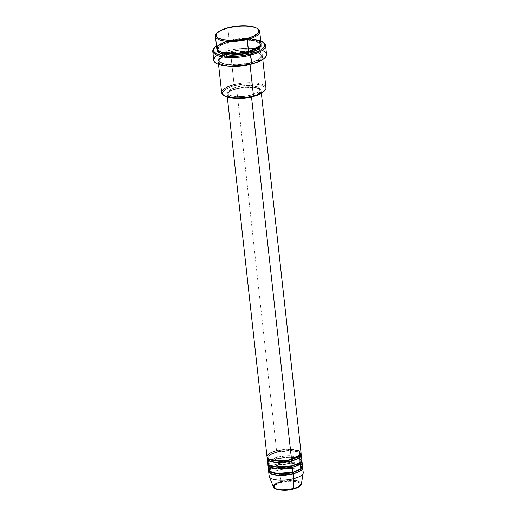 <?xml version="1.0" encoding="UTF-8"?>
<svg xmlns="http://www.w3.org/2000/svg" width="516" height="516" viewBox="0 0 516 516"><rect width="100%" height="100%" fill="white"/><g stroke="black" fill="none" stroke-linecap="round" stroke-linejoin="round"><path stroke-width="0.39" stroke-dasharray="2.58 1.94" d="M290.792 489.516L293.217 488.981C296.919 488.213 303.414 485.085 299.306 482.576C294.868 480.151 284.903 481.28 281.665 482.312A0.858 0.329 75.5 0 1 281.239 481.505L292.953 480.267L299.235 481.422L301.37 483.931A14.093 4.586 -6.3 0 0 281.239 481.505L278.737 470.063A17.138 5.579 173.7 0 1 303.215 473.011M303.227 472.495A17.138 5.579 -6.3 0 0 278.737 470.063L278.201 465.232A17.138 5.579 173.7 0 0 268.72 470.598L272.538 467.257L278.201 465.232A0.858 0.329 -104.5 0 0 278.337 465.258A0.858 0.329 -104.5 0 0 278.485 464.645L272.551 466.851L269.397 470.521L270.19 471.914L269.397 470.521L272.551 466.851L278.485 464.645A0.858 0.329 -104.5 0 0 278.027 463.626L277.492 458.788A17.138 5.579 173.7 0 0 268.01 464.155L271.829 460.814L277.492 458.788A0.858 0.329 -104.5 0 0 277.621 458.814A0.858 0.329 -104.5 0 0 277.776 458.202L271.842 460.414L268.681 464.077L269.475 465.471L268.681 464.077L271.842 460.414L277.776 458.202A0.858 0.329 -104.5 0 0 277.318 457.182L276.782 452.351A17.138 5.579 173.7 0 0 267.301 457.711L271.119 454.37L276.782 452.351A0.858 0.329 -104.5 0 0 276.911 452.371A0.858 0.329 -104.5 0 0 277.066 451.758L271.132 453.97L267.972 457.64L268.765 459.027L267.972 457.64L271.132 453.97L277.066 451.758A0.858 0.329 -104.5 0 0 276.602 450.739L236.599 88.391A17.138 5.579 173.7 0 1 261.09 90.816A17.138 5.579 173.7 0 1 254.233 96.195L256.82 95.163L260.174 92.938L260.948 91.796L261.07 90.681L260.548 89.649L259.387 88.733L255.362 87.385L249.621 86.849L243.03 87.204L233.754 89.249L227.949 92.454L227.046 94.712L227.575 95.75L230.484 97.427L235.464 98.388M301.808 459.608A17.138 5.579 -6.3 0 0 277.318 457.182L269.178 460.769M302.518 466.051A17.138 5.579 -6.3 0 0 278.027 463.626L269.887 467.206M258.084 29.141A22.278 7.25 -6.3 0 0 227.872 28.316L228.156 27.729L227.872 28.316A22.278 7.25 173.7 0 1 257.613 28.832M264.463 90.874A21.42 6.972 -6.3 0 0 257.439 84.34A21.42 6.972 -6.3 0 0 234.554 85.701L234.096 84.682A22.278 7.25 173.7 0 1 258.348 83.353A22.278 7.25 173.7 0 1 264.856 90.468M263.631 42.718A26.561 8.649 -6.3 0 0 227.608 41.738L227.891 41.145A25.703 8.366 173.7 0 1 260.767 41.016M261.044 43.55A22.278 7.25 -6.3 0 0 229.207 40.396A0.858 0.329 75.5 0 1 229.665 41.415L246.635 39.506L256.142 40.951L260.283 44.453L259.574 46.588L260.283 44.453L256.142 40.951L246.635 39.506L229.665 41.415A0.858 0.329 75.5 0 1 229.517 42.028A0.858 0.329 75.5 0 1 229.381 42.009L225.685 43.118L219.951 45.814L218.139 47.291L216.991 49.233L221.841 44.724L229.381 42.009A0.858 0.329 -104.5 0 0 229.517 42.028A0.858 0.329 -104.5 0 0 229.665 41.415L221.861 44.324L217.7 49.149L218.861 51.078L217.7 49.149L221.861 44.324L229.665 41.415A0.858 0.329 -104.5 0 0 229.207 40.396L226.143 41.293M230.626 53.277A0.858 0.329 -104.5 0 0 230.762 53.303A0.858 0.329 -104.5 0 0 230.91 52.69L223.105 55.599L218.945 60.424L223.086 63.926L232.6 65.371L249.563 63.462A0.858 0.329 -104.5 0 0 249.912 64.384A0.858 0.329 75.5 0 1 249.563 63.462L232.6 65.371L223.086 63.926L218.945 60.424L223.105 55.599L230.91 52.69A0.858 0.329 -104.5 0 0 230.452 51.671C224.234 52.954 213.321 58.211 220.229 62.423C227.679 66.499 244.41 64.603 249.847 62.868A0.858 0.329 -104.5 0 0 249.718 62.849A0.858 0.329 -104.5 0 0 249.563 63.462A0.858 0.329 75.5 0 1 249.718 62.849A0.858 0.329 75.5 0 1 249.847 62.868L253.55 61.759L259.277 59.063L262.102 56.096L262.263 54.651L261.58 53.303L260.07 52.116L254.84 50.362L243.152 49.749L234.522 50.768L223.563 54.07L221.016 55.476L218.197 58.443L218.029 59.888L218.72 61.236L222.499 63.416L225.453 64.177L237.147 64.79L249.847 62.868C256.065 61.585 266.978 56.328 260.07 52.116C252.621 48.04 235.889 49.936 230.452 51.671A0.858 0.329 75.5 0 1 230.91 52.69L247.88 50.774L257.387 52.226L261.528 55.722L257.374 60.553L249.563 63.462L257.374 60.553L261.528 55.722L257.387 52.226L247.88 50.774L230.91 52.69A0.858 0.329 75.5 0 1 230.762 53.303A0.858 0.329 75.5 0 1 230.626 53.277A22.278 7.25 173.7 0 1 262.47 56.438A22.278 7.25 173.7 0 1 253.279 63.52L261.644 58.766L262.225 55.612L258.477 52.909L243.159 51.368L230.626 53.277L230.839 55.186L230.626 53.277L218.745 59.353L219.822 63.668L228.704 66.235A22.278 7.25 173.7 0 1 218.184 61.327A22.278 7.25 173.7 0 1 230.626 53.277M301.099 453.164A17.138 5.579 -6.3 0 0 276.602 450.739A0.858 0.329 75.5 0 1 277.066 451.758L289.96 450.307L297.184 451.41L300.331 454.067L299.861 455.596L300.331 454.067L297.184 451.41L289.96 450.307L277.066 451.758A0.858 0.329 75.5 0 1 276.911 452.371A0.858 0.329 75.5 0 1 276.782 452.351A17.138 5.579 173.7 0 1 301.002 453.99L296.758 451.616L289.321 450.803L276.782 452.351L277.318 457.182A17.138 5.579 -6.3 0 0 267.74 463.368M250.97 95.183L251.15 96.789A16.28 5.302 -6.3 0 0 260.238 90.913A16.28 5.302 -6.3 0 0 236.973 88.604L236.792 86.998A16.28 5.302 173.7 0 1 260.064 89.3A16.28 5.302 173.7 0 1 250.97 95.183L257.865 92.396L259.187 91.319L260.045 89.171L258.439 87.32L252.047 85.682L246.08 85.591L236.792 86.998L229.904 89.778L227.84 91.945L228.22 93.983L230.987 95.583L233.142 96.137L241.688 96.582L250.97 95.183A16.28 5.302 173.7 0 1 227.704 92.874A16.28 5.302 173.7 0 1 236.792 86.998L236.973 88.604A16.28 5.302 -6.3 0 0 227.879 94.486A16.28 5.302 -6.3 0 0 251.15 96.789L250.97 95.183M265.934 87.836A22.278 7.25 -6.3 0 0 234.096 84.682L230.839 55.186L234.096 84.682A22.278 7.25 -6.3 0 0 221.654 92.725M264.921 51.806L266.546 54.348A26.561 8.649 -6.3 0 0 258.497 49.207A26.561 8.649 -6.3 0 0 228.588 50.594L227.608 41.738A26.561 8.649 173.7 0 1 263.16 42.409M250.331 38.623L229.207 40.396L227.872 28.316L229.207 40.396A22.278 7.25 -6.3 0 0 216.765 48.439M298.287 456.737L286.657 455.731L277.318 457.182A0.858 0.329 75.5 0 1 277.776 458.202L290.669 456.75L297.9 457.847L301.047 460.511L300.57 462.039L301.047 460.511L297.9 457.847L290.669 456.75L277.776 458.202A0.858 0.329 75.5 0 1 277.621 458.814A0.858 0.329 75.5 0 1 277.492 458.788L278.027 463.626A0.858 0.329 75.5 0 1 278.485 464.645L291.379 463.187L298.609 464.29L301.757 466.948L301.286 468.476L301.757 466.948L298.609 464.29L291.379 463.187L278.485 464.645A0.858 0.329 75.5 0 1 278.337 465.258A0.858 0.329 75.5 0 1 278.201 465.232A17.138 5.579 173.7 0 1 302.428 466.877L298.177 464.503L290.74 463.684L278.201 465.232L278.737 470.063A17.138 5.579 -6.3 0 0 269.165 476.255M277.492 458.788A17.138 5.579 173.7 0 1 301.718 460.433L297.468 458.06L290.031 457.247L277.492 458.788M298.996 463.181L287.367 462.168L278.027 463.626A17.138 5.579 -6.3 0 0 268.455 469.812M269.294 476.758A17.138 5.579 173.7 0 1 278.737 470.063L281.239 481.505A14.093 4.586 -6.3 0 0 273.474 487.007M298.835 486.711L300.512 484.943L300.202 483.286L296.19 481.531L289.231 481.17L281.665 482.312C277.963 483.073 271.468 486.207 275.583 488.717C280.014 491.142 289.979 490.013 293.217 488.981L295.416 488.317M281.239 481.505A0.858 0.329 -104.5 0 0 281.665 482.312L277.569 483.737L274.97 485.459L274.273 487.207L275.583 488.717M216.901 33.327A22.278 7.25 173.7 0 1 227.872 28.316A22.278 7.25 -6.3 0 0 216.901 33.327M260.857 41.054L256.033 39.635L251.976 39.068L245.016 38.835L237.541 39.358L225.692 41.757L219.945 43.912L216.481 45.905A25.703 8.366 173.7 0 1 227.891 41.145L227.608 41.738L228.588 50.594A26.561 8.649 -6.3 0 0 220.48 53.406A26.561 8.649 -6.3 0 0 213.747 60.185M229.381 42.009L237.747 40.461L250.26 40.209L256.729 41.461L259 42.454L260.999 44.37L255.73 41.151L245.99 39.996L229.381 42.009M214.45 47.788A26.561 8.649 173.7 0 1 227.608 41.738A26.561 8.649 -6.3 0 0 214.45 47.788M214.45 57.786L217.339 55.135L222.19 52.664L228.588 50.594L235.98 49.097L243.733 48.304L251.176 48.285L257.665 49.033L262.65 50.497M224.125 95.66L222.615 93.609L222.777 92.216L225.486 89.365L231 86.772L234.554 85.701L242.597 84.218L250.834 83.773L254.627 83.973L260.851 85.179L264.489 87.275L265.147 88.571L264.992 89.958L264.018 91.39M236.973 88.604L246.255 87.204L254.794 87.649L256.955 88.204L259.722 89.803L260.103 91.842L259.367 92.932L256.181 95.041L251.15 96.789L245.035 97.924L235.896 98.105L231.162 97.195L228.401 95.595L227.898 94.615L228.756 92.467L230.078 91.39L236.973 88.604M234.896 98.33A17.138 5.579 173.7 0 1 227.027 94.576A17.138 5.579 173.7 0 1 236.599 88.391L276.602 450.739A17.138 5.579 -6.3 0 0 267.03 456.931M234.096 84.682L234.554 85.701A21.42 6.972 -6.3 0 0 224.157 95.679M300.551 463.82L299.299 463.284M299.841 457.382L298.59 456.841M290.405 449.217L276.602 450.739M291.398 459.33C283.349 461.181 276.518 461.33 270.887 459.782C268.397 458.556 267.423 457.84 267.972 457.64L268.475 456.408C268.307 455.667 271.119 454.325 276.905 452.377C284.987 450.52 291.83 450.371 297.455 451.932C299.906 453.151 300.867 453.861 300.331 454.067L299.841 455.28C299.97 456.054 297.158 457.402 291.398 459.33M292.108 465.774C284.064 467.625 277.227 467.773 271.603 466.225C269.107 465 268.133 464.284 268.681 464.077L269.184 462.852C269.023 462.11 271.829 460.762 277.621 458.814C285.696 456.963 292.546 456.815 298.164 458.376C300.622 459.595 301.576 460.304 301.047 460.511L300.551 461.723C300.68 462.491 297.867 463.845 292.108 465.774M292.824 472.217C284.774 474.062 277.937 474.217 272.313 472.669C269.823 471.443 268.849 470.727 269.397 470.521L269.9 469.296C269.733 468.554 272.545 467.206 278.33 465.258C286.406 463.4 293.256 463.258 298.874 464.819C301.331 466.032 302.292 466.741 301.757 466.948L301.26 468.167C301.389 468.934 298.577 470.282 292.824 472.217M248.473 51.574C238.108 53.967 229.233 54.18 221.848 52.213C216.772 50.239 218.113 49.465 217.7 49.149L218.481 47.291C219.036 46.498 221.48 44.241 229.51 42.028C239.921 39.629 248.815 39.422 256.2 41.409C259.574 43.002 260.935 44.021 260.283 44.453L259.49 46.337C258.916 47.13 256.458 49.375 248.473 51.574M230.755 53.303L226.047 54.786L222.074 56.683L219.726 58.56L218.945 60.424C219.358 60.74 218.016 61.514 223.093 63.487C230.478 65.455 239.353 65.242 249.718 62.842C257.703 60.649 260.161 58.405 260.735 57.605L261.528 55.722L260.341 54.057L257.439 52.684L253.369 51.774L230.755 53.303M261.09 90.816L261.373 93.37M260.064 89.3L260.238 90.913M262.47 56.438L262.805 59.508M218.184 61.327L218.526 64.397M227.704 92.874L227.879 94.486M227.027 94.576L227.311 97.131"/><path stroke-width="0.77" d="M268.63 471.424A17.138 5.579 173.7 0 1 268.72 470.598L270.868 473.785L278.485 475.339L293.127 473.849A17.138 5.579 173.7 0 1 268.63 471.424L269.165 476.255A17.138 5.579 -6.3 0 0 293.656 478.68L293.127 473.849L299.919 471.211L302.428 466.877A17.138 5.579 173.7 0 1 302.699 467.664A17.138 5.579 173.7 0 1 293.127 473.849A0.858 0.329 75.5 0 1 292.662 472.83L281.633 474.294L270.19 471.914L281.633 474.294L292.662 472.83A0.858 0.329 75.5 0 1 292.817 472.217A0.858 0.329 -104.5 0 0 292.662 472.83A0.858 0.329 -104.5 0 0 293.127 473.849L293.656 478.68A17.138 5.579 173.7 0 0 303.215 473.011L301.37 483.931L298.345 486.84L293.514 488.594A0.858 0.329 75.5 0 1 293.346 489.007A0.858 0.329 75.5 0 1 293.217 488.981A0.858 0.329 -104.5 0 0 293.346 489.007A0.858 0.329 -104.5 0 0 293.514 488.594A14.093 4.586 -6.3 0 0 301.37 483.931C300.667 486.156 297.996 487.852 293.34 489.007C282.8 492.18 271.719 488.375 273.474 487.007A14.093 4.586 -6.3 0 0 293.514 488.594L293.656 478.68L293.514 488.594L282.891 489.858L276.711 489.091L273.474 487.007L275.815 483.582L281.239 481.505M276.602 450.739C271.822 451.726 263.424 455.77 268.739 459.014C274.473 462.149 287.341 460.691 291.521 459.356A17.138 5.579 -6.3 0 0 301.099 453.164L261.373 93.37M291.392 459.33A0.858 0.329 -104.5 0 0 291.237 459.943L280.214 461.407L268.765 459.027L280.214 461.407L291.237 459.943A0.858 0.329 -104.5 0 0 291.701 460.969L277.066 462.452L269.449 460.898L267.301 457.711A17.138 5.579 173.7 0 0 267.211 458.537L267.74 463.368A17.138 5.579 -6.3 0 0 292.237 465.8A17.138 5.579 -6.3 0 0 301.808 459.608L301.273 454.777A17.138 5.579 173.7 0 1 291.701 460.969L292.237 465.8L291.701 460.969A17.138 5.579 173.7 0 1 267.211 458.537M269.178 460.769L268.301 464.548L275.241 467.077L292.237 465.8L300.041 462.478L299.841 457.382M292.101 465.774A0.858 0.329 -104.5 0 0 291.953 466.387L280.923 467.851L269.475 465.471L280.923 467.851L291.953 466.387A0.858 0.329 -104.5 0 0 292.411 467.406L277.776 468.896L270.158 467.341L268.01 464.155A17.138 5.579 173.7 0 0 267.92 464.981L268.455 469.812A17.138 5.579 -6.3 0 0 292.946 472.237A17.138 5.579 -6.3 0 0 302.518 466.051L301.983 461.22A17.138 5.579 173.7 0 1 292.411 467.406L292.946 472.237L292.411 467.406A17.138 5.579 173.7 0 1 267.92 464.981M269.887 467.206L269.01 470.992L275.957 473.52L292.946 472.237L300.751 468.921L300.551 463.82M226.143 41.293L217.662 46.021L216.972 49.188L220.642 51.922L235.993 53.509L248.602 51.594L247.267 39.519A22.278 7.25 -6.3 0 0 258.084 29.141L257.207 28.522A21.42 6.972 173.7 0 1 246.809 38.5L248.602 51.594A22.278 7.25 -6.3 0 0 261.044 43.55L259.716 31.476A22.278 7.25 173.7 0 1 247.267 39.519A22.278 7.25 173.7 0 1 215.43 36.365A22.278 7.25 173.7 0 1 216.901 33.327A22.278 7.25 -6.3 0 0 216.507 33.733A22.278 7.25 -6.3 0 0 223.015 40.848A22.278 7.25 -6.3 0 0 247.267 39.519L246.809 38.5L253.427 36.191L257.619 33.417L258.587 31.986L258.748 30.592L258.09 29.302L256.639 28.154L251.608 26.471L244.429 25.8L236.199 26.239L228.156 27.729A21.42 6.972 173.7 0 1 257.207 28.522M264.134 91.267L264.856 90.468A22.278 7.25 173.7 0 1 253.491 95.886L253.208 96.473A21.42 6.972 -6.3 0 0 264.134 91.267A21.42 6.972 -6.3 0 0 264.463 90.874M212.773 51.329L213.747 60.185A26.561 8.649 -6.3 0 0 251.711 63.945L250.731 55.089A26.561 8.649 -6.3 0 0 263.631 42.718L262.754 42.093A25.703 8.366 173.7 0 1 250.273 54.07L251.711 63.945A26.561 8.649 -6.3 0 0 266.546 54.354L265.572 45.498A26.561 8.649 173.7 0 1 250.731 55.089A26.561 8.649 173.7 0 1 212.773 51.329A26.561 8.649 173.7 0 1 214.45 47.788A26.561 8.649 -6.3 0 0 214.056 48.188A26.561 8.649 -6.3 0 0 221.815 56.676A26.561 8.649 -6.3 0 0 250.731 55.089L250.273 54.07L258.219 51.303L261.154 49.678L263.947 47.111L264.631 45.408L264.327 43.789L263.057 42.318L260.767 41.016A25.703 8.366 173.7 0 1 262.754 42.093M217.133 48.781L216.965 50.226L217.649 51.568L219.158 52.761L224.389 54.515L231.852 55.212L240.417 54.754L248.783 53.206L257.452 49.871L260.999 44.37L261.031 46.434L258.213 49.401L252.479 52.097L248.783 53.206A0.858 0.329 75.5 0 1 248.319 52.187A0.858 0.329 75.5 0 1 248.377 51.652A0.858 0.329 -104.5 0 0 248.319 52.187L233.948 54.109L225.053 53.477L218.861 51.078L225.053 53.477L233.948 54.109L248.319 52.187A0.858 0.329 -104.5 0 0 248.783 53.206L230.078 55.154L220.151 53.264L216.991 49.233M218.526 64.397L221.654 92.725A22.278 7.25 -6.3 0 0 253.491 95.886L250.021 64.481L253.279 63.52A22.278 7.25 173.7 0 1 250.021 64.481A0.858 0.329 75.5 0 1 249.912 64.384A0.858 0.329 -104.5 0 0 250.021 64.481L228.704 66.235A22.278 7.25 173.7 0 0 250.021 64.481L253.491 95.886A22.278 7.25 -6.3 0 0 265.934 87.836L262.805 59.508M291.301 459.414A0.858 0.329 75.5 0 0 291.237 459.943L299.861 455.596L291.237 459.943A0.858 0.329 75.5 0 0 291.701 460.969L298.493 458.331L301.002 453.99A17.138 5.579 173.7 0 1 301.273 454.777M254.233 96.195A17.138 5.579 173.7 0 1 251.518 97.008L291.521 459.356L251.518 97.008L254.369 96.15M263.16 42.409A26.561 8.649 173.7 0 1 265.572 45.498M257.613 28.832A22.278 7.25 173.7 0 1 259.716 31.476M273.474 487.007L269.294 476.758A17.138 5.579 173.7 0 0 293.656 478.68A17.138 5.579 -6.3 0 0 303.227 472.495L302.699 467.664M292.011 465.851A0.858 0.329 75.5 0 0 291.953 466.387L300.57 462.039L291.953 466.387A0.858 0.329 75.5 0 0 292.411 467.406L299.203 464.768L301.718 460.433A17.138 5.579 173.7 0 1 301.983 461.22M295.416 488.317L298.835 486.711M275.583 488.717L280.788 490.052L285.651 490.123L290.792 489.516M228.156 27.729L221.538 30.038L217.346 32.811L216.372 34.243L216.217 35.63L216.875 36.926L218.326 38.068L223.351 39.751L230.529 40.429L238.766 39.984L246.809 38.5A21.42 6.972 173.7 0 1 223.486 39.777A21.42 6.972 173.7 0 1 217.23 32.934A21.42 6.972 173.7 0 1 228.156 27.729M215.43 36.365L216.765 48.439A22.278 7.25 -6.3 0 0 248.602 51.594L260.509 45.485L259.335 41.157L250.331 38.623M217.01 45.537L214.914 47.246L213.753 48.962L213.837 51.426L216.094 53.554L220.332 55.173L226.189 56.141L235.619 56.283L243.12 55.515L250.273 54.07A25.703 8.366 173.7 0 1 222.286 55.605A25.703 8.366 173.7 0 1 214.779 47.388A25.703 8.366 173.7 0 1 216.481 45.905M262.65 50.497L264.921 51.806M266.52 54.148L266.32 55.87L264.153 58.534L258.11 61.875L249.331 64.519L236.567 66.235L226.821 66.093L219.107 64.603L216.398 63.416L214.598 61.997L213.779 60.391L214.45 57.786M264.147 91.255L262.276 92.809L256.768 95.402L245.165 97.963L233.135 98.201L226.917 97.002L224.125 95.66M234.896 98.33L241.752 98.485L251.518 97.008A17.138 5.579 173.7 0 1 234.896 98.33M227.311 97.131L267.03 456.931A17.138 5.579 -6.3 0 0 291.521 459.356L300.931 454.183L298.751 450.752L290.405 449.217M248.319 52.187L259.574 46.588L248.319 52.187M223.28 95.06L224.157 95.679A21.42 6.972 -6.3 0 0 253.208 96.473L253.491 95.886A22.278 7.25 173.7 0 1 223.28 95.06A22.278 7.25 173.7 0 1 234.096 84.682M292.662 472.83L301.286 468.476L292.662 472.83M214.056 48.188L214.779 47.388M216.507 33.733L217.23 32.934"/></g></svg>
